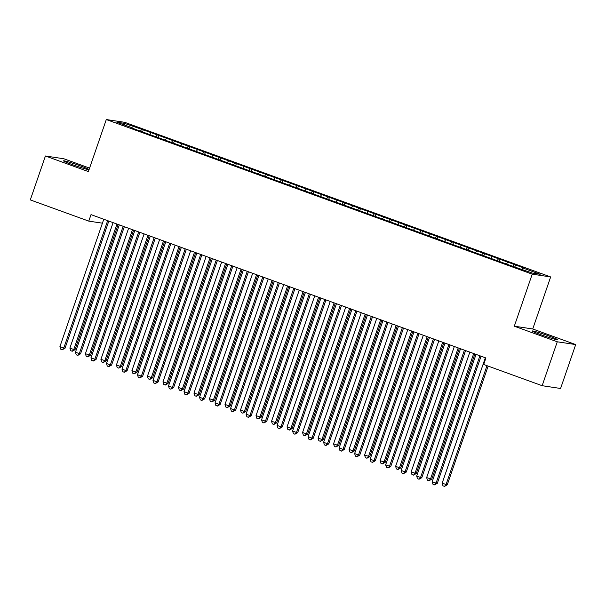 <?xml version="1.0" encoding="UTF-8"?>
<svg xmlns="http://www.w3.org/2000/svg" width="606" height="606" viewBox="0 0 606 606"><rect width="100%" height="100%" fill="white"/><g stroke="black" fill="none" stroke-linecap="round" stroke-linejoin="round"><path stroke-width="0.91" d="M72.311 164.62A13.438 0.742 19 0 0 88.9 169.582A13.438 0.742 19 0 0 80.075 165.794A13.438 0.742 19 0 0 63.486 160.832A13.438 0.742 19 0 0 72.311 164.62M541.044 334.77A13.438 0.742 19 0 0 557.634 339.731A13.438 0.742 19 0 0 548.809 335.944A13.438 0.742 19 0 0 532.22 330.982A13.438 0.742 19 0 0 541.044 334.77M89.582 168.112L63.85 158.764L45.42 155.992L30.3 199.904L88.779 221.129L102.422 223.182M550.657 276.934L124.73 122.321L106.3 119.549L532.227 274.154L550.657 276.934L532.735 328.975L514.305 326.195L557.27 341.792L575.7 344.572L532.735 328.975M575.7 344.572L560.58 388.476L542.15 385.704L557.27 341.792M124.881 125.147L124.472 123.366L116.799 122.215L133.865 128.411L132.093 128.139L513.661 266.648L532.485 273.109L540.158 274.268L523.099 268.072L524.864 268.337L143.296 129.828L142.652 131.707M124.472 123.366L143.296 129.828M542.15 385.704L483.679 364.479L485.921 357.972L91.014 214.622L88.779 221.129M150.841 132.941L149.743 134.547M157.045 135.191L155.947 136.797M166.347 138.569L165.256 140.175M172.551 140.827L171.46 142.433M181.861 144.205L180.762 145.811M188.065 146.455L186.966 148.061M197.367 149.833L196.276 151.439M203.578 152.083L202.48 153.689M212.88 155.462L211.782 157.068M219.084 157.711L217.993 159.325M228.394 161.09L227.295 162.703M234.598 163.347L233.499 164.953M243.9 166.726L242.809 168.332M250.104 168.976L249.013 170.581M259.413 172.354L258.315 173.96M265.617 174.604L264.519 176.21M274.927 177.982L273.829 179.588M281.131 180.24L280.033 181.845M290.433 183.618L289.342 185.224M296.637 185.868L295.546 187.474M305.947 189.246L304.848 190.852M312.151 191.496L311.052 193.102M321.453 194.874L320.362 196.48M327.657 197.124L326.566 198.738M336.966 200.503L335.868 202.116M343.17 202.76L342.072 204.366M352.48 206.138L351.382 207.744M358.684 208.388L357.585 209.994M367.986 211.767L366.895 213.373M374.19 214.016L373.099 215.622M383.5 217.395L382.401 219.001M389.703 219.652L388.605 221.258M399.013 223.031L397.915 224.637M405.217 225.28L404.119 226.886M414.519 228.659L413.428 230.265M420.723 230.909L419.632 232.515M430.033 234.287L428.934 235.893M436.237 236.537L435.138 238.15M445.539 239.915L444.448 241.529M451.743 242.173L450.652 243.779M461.052 245.551L459.954 247.157M467.256 247.801L466.158 249.407M476.566 251.179L475.468 252.785M482.77 253.429L481.672 255.035M492.072 256.808L490.981 258.414M498.276 259.065L497.185 260.671M507.586 262.443L506.487 264.049M513.79 264.693L512.691 266.299M523.099 268.072L522.205 269.375M514.305 326.195L532.227 274.154M45.42 155.992L88.385 171.589L106.3 119.549M141.531 129.563L140.433 131.169M515.554 264.958L514.911 266.837M500.048 259.33L499.397 261.209M484.535 253.702L483.891 255.58M469.021 248.066L468.377 249.945M453.515 242.438L452.864 244.316M438.002 236.81L437.358 238.688M422.496 231.174L421.844 233.052M406.982 225.546L406.338 227.424M391.468 219.917L390.825 221.796M375.962 214.289L375.311 216.168M360.449 208.653L359.805 210.532M344.943 203.025L344.291 204.904M329.429 197.397L328.778 199.276M313.916 191.761L313.272 193.64M298.41 186.133L297.758 188.011M282.896 180.505L282.252 182.383M267.382 174.876L266.738 176.755M251.876 169.241L251.225 171.119M236.363 163.612L235.719 165.491M220.857 157.984L220.205 159.863M205.343 152.348L204.699 154.227M189.829 146.72L189.186 148.599M174.323 141.092L173.672 142.971M158.81 135.464L158.166 137.342M479.922 355.79A1.72 1.644 -81.4 0 0 479.854 355.957L436.062 483.133L432.184 481.725L475.975 354.548A1.72 1.644 -81.4 0 0 476.028 354.381M481.073 356.214L437.312 483.315L436.062 483.133L434.547 484.876L432.995 484.315L432.184 481.725M437.312 483.315L434.547 484.876M485.345 357.767L442.145 483.224L447.266 484.815L488.148 366.1M447.266 484.815L444.509 486.376L446.024 484.633L486.982 365.676M444.509 486.376L442.956 485.815L442.145 483.224M464.408 350.162A1.72 1.644 -81.4 0 0 464.34 350.321L420.556 477.498L416.678 476.089L460.462 348.92A1.72 1.644 -81.4 0 0 460.515 348.753M465.567 350.586L421.799 477.687L420.556 477.498L419.034 479.248L417.481 478.687L416.678 476.089M421.799 477.687L419.034 479.248M448.894 344.534A1.72 1.644 -81.4 0 0 448.834 344.693L405.043 471.869L401.164 470.461L444.955 343.284A1.72 1.644 -81.4 0 0 445.001 343.117M450.053 344.95L406.285 472.059L405.043 471.869L403.528 473.619L401.975 473.051L401.164 470.461M406.285 472.059L403.528 473.619M469.832 352.131L426.639 477.596L431.76 479.187L474.877 353.965M431.76 479.187L428.995 480.747L430.51 478.998L473.71 353.54M428.995 480.747L427.442 480.187L426.639 477.596M454.326 346.503L411.126 471.96L416.246 473.559L459.363 348.336M416.246 473.559L413.489 475.119L415.004 473.369L458.204 347.912M413.489 475.119L411.936 474.551L411.126 471.96M433.388 338.905A1.72 1.644 -81.4 0 0 433.32 339.065L389.529 466.241L385.651 464.832L429.442 337.656A1.72 1.644 -81.4 0 0 429.495 337.489M434.54 339.322L390.779 466.423L389.529 466.241L388.014 467.983L386.461 467.423L385.651 464.832M390.779 466.423L388.014 467.983M417.875 333.27A1.72 1.644 -81.4 0 0 417.814 333.436L374.023 460.605L370.145 459.204L413.936 332.027A1.72 1.644 -81.4 0 0 413.981 331.861M419.034 333.694L375.265 460.795L374.023 460.605L372.501 462.355L370.955 461.795L370.145 459.204M375.265 460.795L372.501 462.355M438.812 340.875L395.612 466.332L399.49 467.741L400.74 467.93L443.857 342.701M400.74 467.93L397.975 469.491L399.49 467.741L442.691 342.284M397.975 469.491L396.422 468.923L395.612 466.332M423.306 335.239L380.106 460.704L385.227 462.295L428.344 337.072M385.227 462.295L382.462 463.855L383.984 462.105L427.177 336.648M382.462 463.855L380.916 463.295L380.106 460.704M402.361 327.641A1.72 1.644 -81.4 0 0 402.301 327.801L358.51 454.977L354.631 453.568L398.422 326.399A1.72 1.644 -81.4 0 0 398.468 326.225M403.52 328.058L359.752 455.167L358.51 454.977L356.995 456.727L355.442 456.166L354.631 453.568M359.752 455.167L356.995 456.727M407.793 329.611L364.592 455.068L369.713 456.666L412.837 331.444M369.713 456.666L366.956 458.227L368.471 456.477L411.671 331.02M366.956 458.227L365.403 457.666L364.592 455.068M386.855 322.013A1.72 1.644 -81.4 0 0 386.787 322.172L342.996 449.349L339.125 447.94L382.909 320.763A1.72 1.644 -81.4 0 0 382.962 320.597M388.007 322.43L344.246 449.538L342.996 449.349L341.481 451.099L339.928 450.531L339.125 447.94M344.246 449.538L341.481 451.099M392.279 323.983L349.079 449.44L352.957 450.849L354.207 451.038L397.324 325.808M354.207 451.038L351.442 452.599L352.957 450.849L396.157 325.392M351.442 452.599L349.889 452.031L349.079 449.44M371.342 316.377A1.72 1.644 -81.4 0 0 371.281 316.544L327.49 443.721L323.612 442.312L367.403 315.135A1.72 1.644 -81.4 0 0 367.448 314.969M372.501 316.802L328.732 443.903L327.49 443.721L325.967 445.463L324.422 444.902L323.612 442.312M328.732 443.903L325.967 445.463M355.836 310.749A1.72 1.644 -81.4 0 0 355.767 310.908L311.976 438.085L308.098 436.676L351.889 309.507A1.72 1.644 -81.4 0 0 351.942 309.34M356.987 311.173L313.226 438.274L311.976 438.085L310.461 439.835L308.909 439.274L308.098 436.676M313.226 438.274L310.461 439.835M340.322 305.121A1.72 1.644 -81.4 0 0 340.254 305.28L296.47 432.457L292.592 431.048L336.383 303.871A1.72 1.644 -81.4 0 0 336.428 303.704M341.481 305.538L297.713 432.646L296.47 432.457L294.948 434.207L293.395 433.638L292.592 431.048M297.713 432.646L294.948 434.207M324.808 299.493A1.72 1.644 -81.4 0 0 324.748 299.652L280.957 426.829L277.078 425.42L320.869 298.243A1.72 1.644 -81.4 0 0 320.915 298.076M325.967 299.909L282.199 427.01L280.957 426.829L279.442 428.571L277.889 428.01L277.078 425.42M282.199 427.01L279.442 428.571M309.302 293.857A1.72 1.644 -81.4 0 0 309.234 294.024L265.443 421.193L261.565 419.791L305.356 292.615A1.72 1.644 -81.4 0 0 305.409 292.448M310.454 294.281L266.693 421.382L265.443 421.193L263.928 422.943L262.375 422.382L261.565 419.791M266.693 421.382L263.928 422.943M293.789 288.229A1.72 1.644 -81.4 0 0 293.728 288.388L249.937 415.565L246.059 414.156L289.85 286.986A1.72 1.644 -81.4 0 0 289.895 286.812M294.948 288.645L251.179 415.754L249.937 415.565L248.415 417.314L246.869 416.754L246.059 414.156M251.179 415.754L248.415 417.314M278.275 282.601A1.72 1.644 -81.4 0 0 278.215 282.76L234.424 409.936L230.545 408.527L274.336 281.351A1.72 1.644 -81.4 0 0 274.382 281.184M279.434 283.017L235.666 410.126L234.424 409.936L232.909 411.686L231.356 411.118L230.545 408.527M235.666 410.126L232.909 411.686M262.769 276.965A1.72 1.644 -81.4 0 0 262.701 277.131L218.917 404.308L215.039 402.899L258.823 275.722A1.72 1.644 -81.4 0 0 258.876 275.556M263.921 277.389L220.16 404.49L218.917 404.308L217.395 406.05L215.842 405.49L215.039 402.899M220.16 404.49L217.395 406.05M247.256 271.337A1.72 1.644 -81.4 0 0 247.195 271.496L203.404 398.672L199.525 397.263L243.317 270.094A1.72 1.644 -81.4 0 0 243.362 269.928M248.415 271.761L204.646 398.862L203.404 398.672L201.889 400.422L200.336 399.862L199.525 397.263M204.646 398.862L201.889 400.422M376.773 318.355L333.573 443.812L337.451 445.221L338.693 445.402L381.81 320.18M338.693 445.402L335.929 446.963L337.451 445.221L380.651 319.756M335.929 446.963L334.383 446.402L333.573 443.812M361.259 312.719L318.059 438.183L323.187 439.774L366.304 314.552M323.187 439.774L320.422 441.335L321.938 439.585L365.138 314.128M320.422 441.335L318.87 440.774L318.059 438.183M345.746 307.09L302.553 432.548L307.674 434.146L350.791 308.924M307.674 434.146L304.909 435.706L306.431 433.957L349.624 308.499M304.909 435.706L303.356 435.138L302.553 432.548M330.24 301.462L287.039 426.919L290.918 428.328L292.16 428.518L335.277 303.288M292.16 428.518L289.403 430.078L290.918 428.328L334.118 302.871M289.403 430.078L287.85 429.51L287.039 426.919M314.726 295.826L271.526 421.291L276.654 422.882L319.771 297.66M276.654 422.882L273.889 424.442L275.404 422.693L318.604 297.235M273.889 424.442L272.336 423.882L271.526 421.291M299.22 290.198L256.02 415.655L261.141 417.254L304.257 292.031M261.141 417.254L258.376 418.814L259.898 417.064L303.091 291.607M258.376 418.814L256.83 418.254L256.02 415.655M283.706 284.57L240.506 410.027L244.385 411.436L245.627 411.625L288.751 286.396M245.627 411.625L242.87 413.186L244.385 411.436L287.585 285.979M242.87 413.186L241.317 412.618L240.506 410.027M268.193 278.942L225 404.399L228.871 405.808L230.121 405.99L273.238 280.767M230.121 405.99L227.356 407.55L228.871 405.808L272.071 280.343M227.356 407.55L225.803 406.99L225 404.399M252.687 273.306L209.487 398.771L214.607 400.361L257.724 275.139M214.607 400.361L211.842 401.922L213.365 400.172L256.565 274.715M211.842 401.922L210.297 401.361L209.487 398.771M231.75 265.708A1.72 1.644 -81.4 0 0 231.681 265.867L187.89 393.044L184.012 391.635L227.803 264.458A1.72 1.644 -81.4 0 0 227.856 264.292M232.901 266.125L189.14 393.233L187.89 393.044L186.375 394.794L184.822 394.226L184.012 391.635M189.14 393.233L186.375 394.794M237.173 267.678L193.973 393.135L199.101 394.733L242.218 269.511M199.101 394.733L196.336 396.294L197.851 394.544L241.052 269.087M196.336 396.294L194.784 395.726L193.973 393.135M216.236 260.08A1.72 1.644 -81.4 0 0 216.168 260.239L172.384 387.416L168.506 386.007L212.297 258.83A1.72 1.644 -81.4 0 0 212.342 258.664M217.395 260.497L173.627 387.598L172.384 387.416L170.862 389.158L169.316 388.597L168.506 386.007M173.627 387.598L170.862 389.158M221.66 262.05L178.467 387.507L182.345 388.916L183.588 389.105L226.705 263.875M183.588 389.105L180.823 390.665L182.345 388.916L225.538 263.459M180.823 390.665L179.27 390.097L178.467 387.507M200.722 254.444A1.72 1.644 -81.4 0 0 200.662 254.611L156.871 381.78L152.992 380.379L196.783 253.202A1.72 1.644 -81.4 0 0 196.829 253.035M201.881 254.868L158.113 381.969L156.871 381.78L155.356 383.53L153.803 382.969L152.992 380.379M158.113 381.969L155.356 383.53M206.154 256.414L162.953 381.878L168.074 383.469L211.191 258.247M168.074 383.469L165.317 385.03L166.832 383.28L210.032 257.823M165.317 385.03L163.764 384.469L162.953 381.878M185.216 248.816A1.72 1.644 -81.4 0 0 185.148 248.975L141.357 376.152L137.486 374.743L181.27 247.574A1.72 1.644 -81.4 0 0 181.323 247.399M186.368 249.233L142.607 376.341L141.357 376.152L139.842 377.902L138.289 377.341L137.486 374.743M142.607 376.341L139.842 377.902M190.64 250.786L147.44 376.243L152.568 377.841L195.685 252.619M152.568 377.841L149.803 379.401L151.318 377.652L194.518 252.194M149.803 379.401L148.25 378.841L147.44 376.243M169.703 243.188A1.72 1.644 -81.4 0 0 169.642 243.347L125.851 370.524L121.973 369.115L165.764 241.938A1.72 1.644 -81.4 0 0 165.809 241.771M170.862 243.604L127.093 370.713L125.851 370.524L124.328 372.273L122.783 371.705L121.973 369.115M127.093 370.713L124.328 372.273M175.134 245.157L131.934 370.614L135.812 372.023L137.054 372.213L180.171 246.983M137.054 372.213L134.29 373.773L135.812 372.023L179.012 246.566M134.29 373.773L132.744 373.205L131.934 370.614M154.197 237.552A1.72 1.644 -81.4 0 0 154.129 237.719L110.337 364.895L106.459 363.486L150.25 236.31A1.72 1.644 -81.4 0 0 150.303 236.143M155.348 237.976L111.587 365.077L110.337 364.895L108.822 366.638L107.27 366.077L106.459 363.486M111.587 365.077L108.822 366.638M159.62 239.529L116.42 364.986L120.299 366.395L121.541 366.577L164.665 241.355M121.541 366.577L118.784 368.137L120.299 366.395L163.499 240.93M118.784 368.137L117.231 367.577L116.42 364.986M138.683 231.924A1.72 1.644 -81.4 0 0 138.615 232.083L94.831 359.26L90.953 357.851L134.737 230.681A1.72 1.644 -81.4 0 0 134.79 230.515M139.842 232.348L96.074 359.449L94.831 359.26L93.309 361.009L91.756 360.449L90.953 357.851M96.074 359.449L93.309 361.009M144.107 233.893L100.914 359.358L106.035 360.949L149.152 235.726M106.035 360.949L103.27 362.509L104.785 360.759L147.985 235.302M103.27 362.509L101.717 361.949L100.914 359.358M123.169 226.296A1.72 1.644 -81.4 0 0 123.109 226.455L79.318 353.631L75.439 352.222L119.23 225.046A1.72 1.644 -81.4 0 0 119.276 224.879M124.328 226.712L80.56 353.821L79.318 353.631L77.803 355.381L76.25 354.813L75.439 352.222M80.56 353.821L77.803 355.381M128.601 228.265L85.401 353.722L90.521 355.321L133.638 230.098M90.521 355.321L87.756 356.881L89.279 355.131L132.479 229.674M87.756 356.881L86.211 356.313L85.401 353.722M107.663 220.667A1.72 1.644 -81.4 0 0 107.595 220.826L63.804 348.003L59.926 346.594L103.717 219.417A1.72 1.644 -81.4 0 0 103.77 219.251M108.815 221.084L65.054 348.185L63.804 348.003L62.289 349.745L60.736 349.185L59.926 346.594M65.054 348.185L62.289 349.745M113.087 222.637L69.887 348.094L73.765 349.503L75.015 349.692L118.132 224.462M75.015 349.692L72.25 351.253L73.765 349.503L116.966 224.046M72.25 351.253L70.697 350.685L69.887 348.094M479.854 355.957L480.725 356.086M464.34 350.321L465.211 350.457M448.834 344.693L449.697 344.822M433.32 339.065L434.191 339.193M417.814 333.436L418.678 333.565M402.301 327.801L403.172 327.937M386.787 322.172L387.658 322.301M371.281 316.544L372.145 316.673M355.767 310.908L356.639 311.045M340.254 305.28L341.125 305.409M324.748 299.652L325.619 299.781M309.234 294.024L310.105 294.152M293.728 288.388L294.592 288.524M278.215 282.76L279.086 282.888M262.701 277.131L263.572 277.26M247.195 271.496L248.059 271.632M231.681 265.867L232.552 265.996M216.168 260.239L217.039 260.368M200.662 254.611L201.533 254.74M185.148 248.975L186.019 249.111M169.642 243.347L170.506 243.476M154.129 237.719L155 237.847M138.615 232.083L139.486 232.219M123.109 226.455L123.972 226.583M107.595 220.826L108.466 220.955"/></g></svg>
